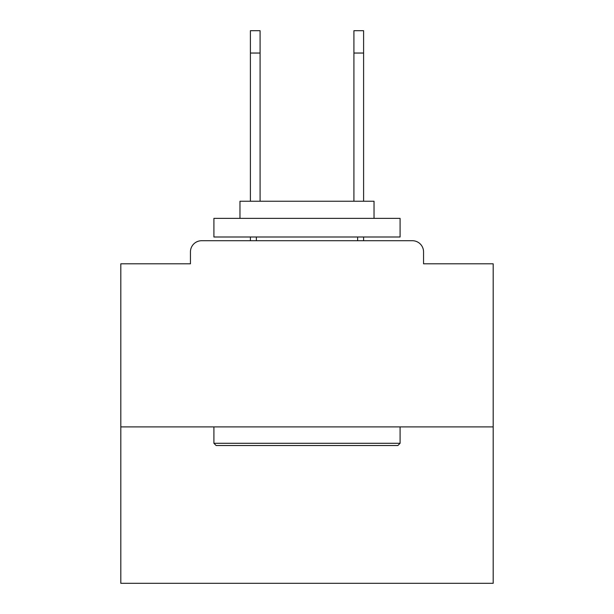<?xml version="1.0" encoding="UTF-8"?>
<svg xmlns="http://www.w3.org/2000/svg" width="614" height="614" viewBox="0 0 614 614"><rect width="100%" height="100%" fill="white"/><g stroke="black" fill="none" stroke-linecap="round" stroke-linejoin="round"><path stroke-width="0.92" d="M423.553 263.805L423.553 251.886L423.553 263.805L493.188 263.805L493.188 583.3L120.812 583.3L120.812 263.805L190.447 263.805L190.447 251.886L190.447 263.805M493.188 426.907L120.812 426.907M423.553 251.886A11.175 11.175 0 0 0 412.378 240.719L201.622 240.719A11.175 11.175 0 0 0 190.447 251.886M412.378 240.719L365.092 240.719M248.908 240.719L201.622 240.719M397.857 445.526L216.143 445.526L213.91 443.285L400.09 443.285L397.857 445.526M213.91 218.377L400.09 218.377L400.09 236.996L213.91 236.996L213.91 218.377M374.026 218.377L374.026 201.246L239.974 201.246L239.974 218.377M213.91 426.907L213.91 443.285M400.09 426.907L400.09 443.285M256.36 236.996L256.36 240.719M357.64 236.996L357.64 240.719M250.397 53.042L250.397 30.7L260.083 30.7L260.083 53.042L250.397 53.042L250.397 201.246M260.083 201.246L260.083 53.042M250.397 236.996L250.397 240.719M353.917 201.246L353.917 30.7L363.603 30.7L363.603 53.042L353.917 53.042M363.603 240.719L363.603 236.996M363.603 201.246L363.603 53.042"/></g></svg>
